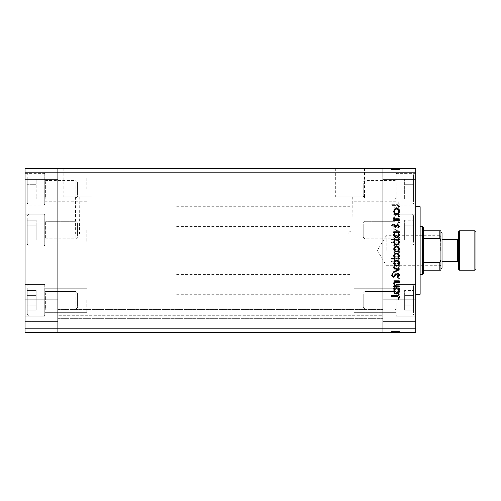 <?xml version="1.0" encoding="UTF-8"?>
<svg xmlns="http://www.w3.org/2000/svg" width="501" height="501" viewBox="0 0 501 501"><rect width="100%" height="100%" fill="white"/><g stroke="black" fill="none" stroke-linecap="round" stroke-linejoin="round"><path stroke-width="0.38" stroke-dasharray="2.5 1.88" d="M57.884 300.293L57.884 312.336L57.884 300.293M86.773 300.293L86.773 312.336L86.773 300.293M57.884 230.072L57.884 242.108L57.884 230.072M86.773 230.072L86.773 242.108L86.773 230.072M57.884 189.215L57.884 177.172L57.884 189.215M86.773 189.215L86.773 177.172L86.773 189.215M382.927 230.072L382.927 242.108L382.927 230.072M354.032 230.072L354.032 242.108L354.032 230.072M382.927 189.215L382.927 177.172L382.927 189.215M354.032 189.215L354.032 177.172L354.032 189.215M382.927 300.293L382.927 312.336L382.927 300.293M354.032 300.293L354.032 312.336L354.032 300.293M57.884 316.313L57.884 309.599L57.884 316.313M382.927 316.313L382.927 332.583L57.884 332.583L382.927 332.583L382.927 168.417L57.884 168.417L57.884 172.795L57.884 168.417L25.05 168.417L25.05 332.583L57.884 332.583L57.884 172.795L57.884 332.583L382.927 332.583L382.927 316.313M75.394 196.874L75.638 234.086C75.519 230.93 79.621 230.873 79.527 234.086L79.772 196.874L75.394 196.874L79.772 196.874M347.901 196.874L348.145 234.086C348.026 230.93 352.134 230.873 352.034 234.086L352.278 196.874L347.901 196.874L352.278 196.874M335.689 196.874L364.496 196.874L335.689 196.874L335.689 168.417L364.496 168.417L335.689 168.417M364.496 196.874L364.496 168.417M63.182 196.874L91.984 196.874L63.182 196.874L63.182 168.417L91.984 168.417L63.182 168.417M91.984 196.874L91.984 168.417M75.638 234.086L79.527 234.086M348.145 234.086L352.034 234.086M57.884 250.5L57.884 206.725L57.884 250.5M382.927 250.5L382.927 206.725L382.927 250.5M382.927 315.292L382.927 309.599L382.927 315.292L57.884 315.292L382.927 315.292M25.05 172.795L382.927 172.795L382.927 328.205L415.755 328.205L415.755 332.583L382.927 332.583L382.927 328.205L25.05 328.205M347.901 234.086L352.278 234.086M75.394 234.086L79.772 234.086M57.884 318.354L382.927 318.354L57.884 318.354M57.884 309.599L382.927 309.599L57.884 309.599M100.018 250.5L100.018 294.275L100.018 250.5M44.752 230.072L44.752 245.941L44.752 230.072M44.752 189.215L44.752 205.084L44.752 189.215M44.752 300.293L44.752 316.162L44.752 300.293M25.05 300.293L25.05 316.162L25.05 300.293M25.05 230.072L25.05 245.941L25.05 230.072M25.05 189.215L25.05 205.084L25.05 189.215M25.05 310.695L25.05 299.748L25.05 310.695M57.884 310.695L57.884 299.748L57.884 310.695M25.05 190.305L25.05 201.252L25.05 190.305M57.884 190.305L57.884 201.252L57.884 190.305M420.132 294.275L420.132 206.725M350.093 250.5L350.093 294.275L350.093 250.5M415.755 250.5L415.755 294.275L415.755 250.5M396.059 230.072L396.059 245.941L396.059 230.072M396.059 189.215L396.059 205.084L396.059 189.215M396.059 300.293L396.059 316.162L396.059 300.293M415.755 300.293L415.755 316.162L415.755 300.293M415.755 230.072L415.755 245.941L415.755 230.072M415.755 189.215L415.755 205.084L415.755 189.215M415.755 190.305L415.755 201.252L415.755 190.305M382.927 190.305L382.927 201.252L382.927 190.305M415.755 310.695L415.755 299.748L415.755 310.695M382.927 310.695L382.927 299.748L382.927 310.695M399.341 215.098L399.341 214.409L393.742 214.409L393.742 215.098L394.75 215.098L393.642 217.227C393.892 218.768 394.838 219.469 396.479 219.325L399.341 219.325L399.341 218.636L395.433 218.555L394.331 217.108L395.815 215.205L399.341 215.098L399.341 214.409L393.742 214.409L393.742 215.098L394.75 215.098L393.642 217.227C393.892 218.768 394.838 219.469 396.479 219.325L399.341 219.325L399.341 218.636L395.433 218.555L394.331 217.108L395.815 215.205L399.341 215.098M397.462 227.767C398.752 227.617 399.441 226.884 399.535 225.582L397.863 223.252L397.475 223.897L398.752 225.582L397.456 227.085L396.704 226.809L394.437 224.172L393.272 223.74L391.481 225.632L392.778 227.673L393.254 227.047L392.27 225.556L393.241 224.429L397.462 227.767C398.752 227.617 399.441 226.884 399.535 225.582L397.863 223.252L397.475 223.897L398.752 225.582L397.456 227.085L396.704 226.809L394.437 224.172L393.272 223.74L391.481 225.632L392.778 227.673L393.254 227.047L392.27 225.556L393.241 224.429L397.462 227.767M399.341 231.205L393.742 228.556L393.742 229.301L397.819 231.161L393.742 233.015L393.742 233.76L399.341 231.205L393.742 228.556L393.742 229.301L397.819 231.161L393.742 233.015L393.742 233.76L399.341 231.205M396.554 234.844L394.569 235.608L393.642 237.743L394.569 239.866L396.554 240.637C398.333 240.474 399.291 239.509 399.441 237.743C399.291 235.971 398.333 235.007 396.554 234.844L394.569 235.608L393.642 237.743L394.569 239.866L396.554 240.637C398.333 240.474 399.291 239.509 399.441 237.743C399.291 235.971 398.333 235.007 396.554 234.844M396.554 249.085L394.569 249.849L393.642 251.984L394.569 254.113L396.554 254.877C398.333 254.715 399.291 253.75 399.441 251.984C399.291 250.212 398.333 249.248 396.554 249.085L394.569 249.849L393.642 251.984L394.569 254.113L396.554 254.877C398.333 254.715 399.291 253.75 399.441 251.984C399.291 250.212 398.333 249.248 396.554 249.085M394.775 268.53L393.742 268.53L393.742 269.219L399.341 269.219L399.341 268.53L398.37 268.53L399.441 266.244C399.272 264.465 398.301 263.488 396.529 263.326C394.757 263.507 393.799 264.49 393.642 266.263L394.775 268.53L393.742 268.53L393.742 269.219L399.341 269.219L399.341 268.53L398.37 268.53L399.441 266.244C399.272 264.465 398.301 263.488 396.529 263.326C394.757 263.507 393.799 264.49 393.642 266.263L394.775 268.53M399.441 294.707L398.802 294.068L398.163 294.707L398.802 295.346L399.441 294.707L398.802 294.068L398.163 294.707L398.802 295.346L399.441 294.707M415.755 328.205L415.755 168.417L382.927 168.417L382.927 172.795L415.755 172.795M396.554 286.797L394.569 287.568L393.642 289.697L394.569 291.826L396.554 292.59C398.333 292.427 399.291 291.463 399.441 289.697C399.291 287.931 398.333 286.96 396.554 286.797L394.569 287.568L393.642 289.697L394.569 291.826L396.554 292.59C398.333 292.427 399.291 291.463 399.441 289.697C399.291 287.931 398.333 286.96 396.554 286.797M399.441 284.787L398.802 284.148L398.163 284.787L398.802 285.426L399.441 284.787L398.802 284.148L398.163 284.787L398.802 285.426L399.441 284.787M399.341 281.299L399.341 280.61L393.742 280.61L393.742 281.299L394.569 281.299L393.642 282.664L393.836 283.265L394.431 282.883L395.539 281.418L399.341 281.299L399.341 280.61L393.742 280.61L393.742 281.299L394.569 281.299L393.642 282.664L393.836 283.265L395.539 281.418L399.341 281.299M399.441 278.6L398.802 277.961L398.163 278.6L398.802 279.232L399.441 278.6L398.802 277.961L398.163 278.6L398.802 279.232L399.441 278.6M395.114 273.54L393.642 274.955L394.444 276.389L394.92 275.919L394.331 274.955L395.082 274.229L396.955 276.226L397.819 276.483L399.441 274.842L398.683 273.245L398.163 273.703L398.752 274.811L397.85 275.8L395.978 273.796L395.114 273.54L393.642 274.955L394.444 276.389L394.92 275.919L394.331 274.955L395.082 274.229L396.955 276.226L397.819 276.483L399.441 274.842L398.683 273.245L398.163 273.703L398.752 274.811L397.85 275.8L395.978 273.796L395.114 273.54M394.826 261.259L391.481 261.259L391.481 261.948L399.341 261.948L399.341 261.259L398.37 261.259L399.441 258.973C399.272 257.195 398.301 256.224 396.529 256.055C394.757 256.243 393.799 257.22 393.642 258.998L394.826 261.259L391.481 261.259L391.481 261.948L399.341 261.948L399.341 261.259L398.37 261.259L399.441 258.973C399.272 257.195 398.301 256.224 396.529 256.055C394.757 256.243 393.799 257.22 393.642 258.998L394.826 261.259M398.308 242.697L399.341 242.697L399.341 242.014L391.481 242.014L391.481 242.697L394.757 242.697L393.642 244.983C393.805 246.761 394.775 247.738 396.554 247.907C398.32 247.719 399.284 246.742 399.441 244.964L398.308 242.697L399.341 242.697L399.341 242.014L391.481 242.014L391.481 242.697L394.757 242.697L393.642 244.983C393.805 246.761 394.775 247.738 396.554 247.907C398.32 247.719 399.284 246.742 399.441 244.964L398.308 242.697M394.775 212.155L393.742 212.155L393.742 212.844L399.341 212.844L399.341 212.155L398.37 212.155L399.441 209.869C399.272 208.084 398.301 207.113 396.529 206.951C394.757 207.132 393.799 208.109 393.642 209.888L394.775 212.155L393.742 212.155L393.742 212.844L399.341 212.844L399.341 212.155L398.37 212.155L399.441 209.869C399.272 208.084 398.301 207.113 396.529 206.951C394.757 207.132 393.799 208.109 393.642 209.888L394.775 212.155M398.752 203.631L396.779 204.69L391.682 204.69L391.682 205.379L396.855 205.379C398.389 205.585 399.284 204.99 399.535 203.588L398.652 201.74L398.063 202.147L398.752 203.631L396.779 204.69L391.682 204.69L391.682 205.379L396.855 205.379C398.389 205.585 399.284 204.99 399.535 203.588L398.652 201.74L398.063 202.147L398.752 203.631M393.836 331.487L399.341 331.487L399.341 332.583L393.642 332.583L399.441 332.583L391.481 332.583L399.535 332.583L391.481 332.583L399.441 332.583L393.642 332.583L399.341 332.583L399.341 331.487L393.742 331.487L393.742 332.583L393.742 331.487L394.569 331.487L394.569 332.583L394.569 331.487L393.642 331.487L393.642 332.583L393.642 331.487L396.554 331.487L396.554 332.583L394.331 332.583L398.752 332.583L391.682 332.583L399.535 332.583L394.331 332.583L398.752 332.583L394.331 332.583L398.752 332.583L394.331 332.583L398.752 332.583L396.554 332.583L396.554 331.487L399.441 331.487L399.441 332.583L399.441 331.487L398.802 331.487L398.802 332.583L398.802 331.487L398.163 331.487L398.163 332.583L398.163 331.487L399.441 331.487L394.569 331.487L394.569 332.583L394.569 331.487L393.642 331.487L393.836 332.583M393.836 169.513L399.341 169.513L399.341 168.417L393.642 168.417L399.441 168.417L391.481 168.417L399.535 168.417L391.481 168.417L399.441 168.417L393.642 168.417L399.341 168.417L399.341 169.513L393.742 169.513L393.742 168.417L393.742 169.513L394.569 169.513L394.569 168.417L394.569 169.513L393.642 169.513L393.642 168.417L393.642 169.513L396.554 169.513L396.554 168.417L394.331 168.417L398.752 168.417L391.682 168.417L399.535 168.417L394.331 168.417L398.752 168.417L394.331 168.417L398.752 168.417L394.331 168.417L398.752 168.417L396.554 168.417L396.554 169.513L399.441 169.513L399.441 168.417L399.441 169.513L398.802 169.513L398.802 168.417L398.802 169.513L398.163 169.513L398.163 168.417L398.163 169.513L399.441 169.513L394.569 169.513L394.569 168.417L394.569 169.513L393.642 169.513L393.836 168.417M420.132 250.5L420.132 274.579L420.132 250.5M396.742 169.513L393.642 169.513L399.441 169.513L396.56 169.513L396.56 168.417L396.56 169.513L398.752 169.513L398.752 168.417L398.752 169.513L397.85 169.513L397.85 168.417L397.863 169.513L397.318 169.513L397.318 168.417L397.318 169.513L396.742 169.513L396.742 168.417M394.826 169.513L399.441 169.513L394.331 169.513L394.331 168.417L394.331 169.513L394.331 168.417L394.331 169.513L396.535 169.513L396.529 168.417L396.554 169.513L393.642 169.513L393.642 168.417L393.642 169.513L394.775 169.513L394.775 168.417L394.775 169.513L393.742 169.513L393.742 168.417L393.742 169.513L399.341 169.513L399.341 168.417L399.341 169.513L398.37 169.513L398.37 168.417L398.37 169.513L399.441 169.513L399.441 168.417L399.441 169.513L399.441 168.417L399.441 169.513L394.331 169.513L396.535 169.513L396.535 168.417L396.529 169.513L393.642 169.513L393.642 168.417L393.642 169.513L394.826 169.513L394.826 168.417M398.802 169.513L398.802 168.417L398.802 169.513M394.437 169.513L399.535 169.513L391.481 169.513L399.441 169.513L393.642 169.513L398.752 169.513L394.437 169.513L394.437 168.417M395.539 169.513L395.539 168.417M398.163 169.513L398.163 168.417L398.163 169.513M394.92 169.513L394.92 168.417M395.082 169.513L395.082 168.417M395.596 169.513L395.596 168.417M396.955 169.513L396.955 168.417M397.819 169.513L397.819 168.417L397.819 169.513L393.742 169.513L393.742 168.417L393.742 169.513L397.819 169.513M398.683 169.513L398.683 168.417M395.978 169.513L395.978 168.417M395.114 169.513L395.114 168.417M394.569 169.513L398.752 169.513L398.752 168.417L398.752 169.513L398.752 168.417L398.752 169.513L398.752 168.417L398.752 169.513L396.554 169.513L396.554 168.417L396.529 169.513L396.554 168.417L396.554 169.513L399.441 169.513L399.441 168.417L399.441 169.513L399.441 168.417L399.441 169.513L396.554 169.513L396.554 168.417L396.529 169.513L394.569 169.513L394.569 168.417L394.569 169.513L393.642 169.513L393.642 168.417L393.642 169.513L394.569 169.513L394.569 168.417M391.481 169.513L391.481 168.417M395.433 169.513L399.341 169.513L399.341 168.417L399.341 169.513L399.341 168.417L399.341 169.513L399.341 168.417L399.341 169.513L393.742 169.513L393.742 168.417L393.742 169.513L399.341 169.513L399.341 168.417L399.341 169.513L393.742 169.513L393.742 168.417L393.742 169.513L394.75 169.513L394.757 168.417L394.75 169.513L393.642 169.513L393.642 168.417L393.642 169.513L399.341 169.513L399.341 168.417L399.341 169.513L396.704 169.513L396.704 168.417L396.704 169.513L395.433 169.513L395.433 168.417M398.37 169.513L394.331 169.513L394.331 168.417L394.331 169.513L394.331 168.417L394.331 169.513L394.331 168.417L394.331 169.513L396.535 169.513L393.642 169.513L394.775 169.513L393.742 169.513L393.742 168.417L393.742 169.513L399.341 169.513L399.341 168.417L399.341 169.513L398.37 169.513L398.37 168.417M396.56 169.513L396.56 168.417L396.56 169.513M398.308 169.513L398.308 168.417M398.063 169.513L391.682 169.513L399.535 169.513L399.535 168.417L399.535 169.513L398.652 169.513L398.652 168.417L398.639 169.513L398.063 169.513L398.063 168.417M397.475 169.513L397.475 168.417M397.456 169.513L397.462 168.417M393.272 169.513L393.272 168.417M392.778 169.513L392.778 168.417M392.27 169.513L393.241 169.513L393.254 168.417L393.241 169.513L392.27 169.513L392.27 168.417M394.231 169.513L394.231 168.417M394.995 169.513L394.995 168.417M395.815 169.513L395.815 168.417M399.441 169.513L399.441 168.417M396.554 169.513L396.554 168.417L396.535 169.513M398.752 169.513L398.752 168.417L398.752 169.513M391.682 169.513L391.682 168.417L391.682 169.513M396.742 331.487L393.642 331.487L399.441 331.487L396.56 331.487L396.56 332.583L396.56 331.487L398.752 331.487L398.752 332.583L398.752 331.487L397.85 331.487L397.85 332.583L397.863 331.487L397.318 331.487L397.318 332.583L397.318 331.487L396.742 331.487L396.742 332.583M394.826 331.487L399.441 331.487L394.331 331.487L394.331 332.583L394.331 331.487L394.331 332.583L394.331 331.487L396.535 331.487L396.529 332.583L396.554 331.487L393.642 331.487L393.642 332.583L393.642 331.487L394.775 331.487L394.775 332.583L394.775 331.487L393.742 331.487L393.742 332.583L393.742 331.487L399.341 331.487L399.341 332.583L399.341 331.487L398.37 331.487L398.37 332.583L398.37 331.487L399.441 331.487L399.441 332.583L399.441 331.487L399.441 332.583L399.441 331.487L394.331 331.487L396.535 331.487L396.535 332.583L396.529 331.487L393.642 331.487L393.642 332.583L393.642 331.487L394.826 331.487L394.826 332.583M398.802 331.487L398.802 332.583L398.802 331.487M394.437 331.487L399.535 331.487L391.481 331.487L399.441 331.487L393.642 331.487L398.752 331.487L394.437 331.487L394.437 332.583M395.539 331.487L395.539 332.583M398.163 331.487L398.163 332.583L398.163 331.487M394.92 331.487L394.92 332.583M395.082 331.487L395.082 332.583M395.596 331.487L395.596 332.583M396.955 331.487L396.955 332.583M397.819 331.487L397.819 332.583L397.819 331.487L393.742 331.487L393.742 332.583L393.742 331.487L397.819 331.487M398.683 331.487L398.683 332.583M395.978 331.487L395.978 332.583M395.114 331.487L395.114 332.583M394.569 331.487L398.752 331.487L398.752 332.583L398.752 331.487L398.752 332.583L398.752 331.487L398.752 332.583L398.752 331.487L396.554 331.487L396.554 332.583L396.529 331.487L396.554 332.583L396.554 331.487L399.441 331.487L399.441 332.583L399.441 331.487L399.441 332.583L399.441 331.487L396.554 331.487L396.554 332.583L396.529 331.487L394.569 331.487L394.569 332.583L394.569 331.487L393.642 331.487L393.642 332.583L393.642 331.487L394.569 331.487L394.569 332.583M391.481 331.487L391.481 332.583M395.433 331.487L399.341 331.487L399.341 332.583L399.341 331.487L399.341 332.583L399.341 331.487L399.341 332.583L399.341 331.487L393.742 331.487L393.742 332.583L393.742 331.487L399.341 331.487L399.341 332.583L399.341 331.487L393.742 331.487L393.742 332.583L393.742 331.487L394.75 331.487L394.757 332.583L394.75 331.487L393.642 331.487L393.642 332.583L393.642 331.487L399.341 331.487L399.341 332.583L399.341 331.487L396.704 331.487L396.704 332.583L396.704 331.487L395.433 331.487L395.433 332.583M398.37 331.487L394.331 331.487L394.331 332.583L394.331 331.487L394.331 332.583L394.331 331.487L394.331 332.583L394.331 331.487L396.535 331.487L393.642 331.487L394.775 331.487L393.742 331.487L393.742 332.583L393.742 331.487L399.341 331.487L399.341 332.583L399.341 331.487L398.37 331.487L398.37 332.583M396.56 331.487L396.56 332.583L396.56 331.487M398.308 331.487L398.308 332.583M398.063 331.487L391.682 331.487L399.535 331.487L399.535 332.583L399.535 331.487L398.652 331.487L398.652 332.583L398.639 331.487L398.063 331.487L398.063 332.583M397.475 331.487L397.475 332.583M397.456 331.487L397.462 332.583M393.272 331.487L393.272 332.583M392.778 331.487L392.778 332.583M392.27 331.487L393.241 331.487L393.254 332.583L393.241 331.487L392.27 331.487L392.27 332.583M394.231 331.487L394.231 332.583M394.995 331.487L394.995 332.583M395.815 331.487L395.815 332.583M399.441 331.487L399.441 332.583M396.554 331.487L396.554 332.583L396.535 331.487M398.752 331.487L398.752 332.583L398.752 331.487M391.682 331.487L391.682 332.583L391.682 331.487M398.802 206.932L398.163 206.293L398.802 205.654L399.441 206.293L398.802 206.932M394.569 213.432L393.642 211.303L394.569 209.174L396.554 208.41C398.333 208.573 399.291 209.537 399.441 211.303C399.291 213.069 398.333 214.04 396.554 214.203L394.569 213.432M398.752 211.303C398.639 209.957 397.907 209.218 396.56 209.092C395.214 209.218 394.469 209.957 394.331 211.303C394.469 212.656 395.208 213.388 396.56 213.514C397.907 213.388 398.639 212.656 398.752 211.303M398.802 216.852L398.163 216.213L398.802 215.574L399.441 216.213L398.802 216.852M399.341 220.39L393.742 220.39L393.742 219.701L394.569 219.701L393.642 218.336L393.836 217.735L395.539 219.582L399.341 219.701L399.341 220.39M398.802 223.039L398.163 222.4L398.802 221.768L399.441 222.4L398.802 223.039M393.642 226.045L394.444 224.611L394.92 225.081L394.331 226.045L395.082 226.771L396.955 224.774L397.819 224.517L399.441 226.158L398.683 227.755L398.163 227.297L398.752 226.189L397.85 225.2L395.978 227.203L395.114 227.46L393.642 226.045M393.742 232.47L393.742 231.781L399.341 231.781L399.341 232.47L398.37 232.47L399.441 234.756C399.272 236.535 398.301 237.512 396.529 237.674C394.757 237.493 393.799 236.51 393.642 234.737L394.775 232.47L393.742 232.47M398.752 234.731C398.646 233.353 397.913 232.596 396.554 232.47C395.183 232.596 394.437 233.347 394.331 234.725C394.444 236.09 395.176 236.841 396.535 236.986C397.888 236.841 398.627 236.09 398.752 234.731M391.481 239.741L391.481 239.052L399.341 239.052L399.341 239.741L398.37 239.741L399.441 242.027C399.272 243.805 398.301 244.776 396.529 244.945C394.757 244.757 393.799 243.78 393.642 242.002L394.826 239.741L391.481 239.741M398.752 242.002C398.646 240.618 397.913 239.866 396.554 239.741C395.183 239.86 394.437 240.612 394.331 241.996C394.444 243.354 395.176 244.112 396.535 244.256C397.888 244.106 398.627 243.354 398.752 242.002M394.569 251.151L393.642 249.016L394.569 246.887L396.554 246.123C398.333 246.285 399.291 247.25 399.441 249.016C399.291 250.788 398.333 251.752 396.554 251.915L394.569 251.151M398.752 249.022C398.639 247.669 397.907 246.937 396.56 246.811C395.214 246.937 394.469 247.669 394.331 249.022C394.469 250.368 395.208 251.107 396.56 251.233C397.907 251.107 398.639 250.368 398.752 249.022M399.341 258.303L399.341 258.986L391.481 258.986L391.481 258.303L394.757 258.303L393.642 256.017C393.805 254.239 394.775 253.262 396.554 253.093C398.32 253.281 399.284 254.257 399.441 256.036L398.308 258.303L399.341 258.303M394.331 256.036C394.437 257.414 395.17 258.172 396.529 258.303C397.907 258.178 398.646 257.426 398.752 256.042C398.639 254.683 397.907 253.932 396.554 253.782C395.201 253.932 394.462 254.677 394.331 256.036M394.569 265.392L393.642 263.257L394.569 261.134L396.554 260.363C398.333 260.526 399.291 261.491 399.441 263.257C399.291 265.029 398.333 265.993 396.554 266.156L394.569 265.392M398.752 263.263C398.639 261.91 397.907 261.178 396.56 261.052C395.214 261.178 394.469 261.91 394.331 263.263C394.469 264.609 395.208 265.348 396.56 265.474C397.907 265.348 398.639 264.609 398.752 263.263M399.341 269.889L393.742 272.444L393.742 271.699L397.819 269.839L393.742 267.985L393.742 267.24L399.341 269.889M399.535 275.418L397.863 277.748L397.475 277.103L398.752 275.418L397.456 273.915L396.704 274.191L394.437 276.828L393.272 277.26L391.481 275.368L392.778 273.327L393.254 273.953L392.27 275.444L393.241 276.571L397.462 273.233C398.752 273.383 399.441 274.116 399.535 275.418M399.341 286.591L393.742 286.591L393.742 285.902L394.75 285.902L393.642 283.773C393.892 282.232 394.838 281.531 396.479 281.675L399.341 281.675L399.341 282.364L395.433 282.445L394.331 283.892L395.815 285.795L399.341 285.902L399.341 286.591M393.742 288.845L393.742 288.156L399.341 288.156L399.341 288.845L398.37 288.845L399.441 291.131C399.272 292.916 398.301 293.887 396.529 294.049C394.757 293.868 393.799 292.891 393.642 291.112L394.775 288.845L393.742 288.845M398.752 291.106C398.646 289.728 397.913 288.977 396.554 288.845C395.183 288.971 394.437 289.722 394.331 291.1C394.444 292.465 395.176 293.217 396.535 293.367C397.888 293.217 398.627 292.465 398.752 291.106M396.779 296.31L391.682 296.31L391.682 295.621L396.855 295.621C398.389 295.415 399.284 296.01 399.535 297.412L398.652 299.26L398.063 298.853L398.752 297.369L396.779 296.31M398.752 289.697C398.639 291.043 397.907 291.782 396.56 291.908C395.214 291.782 394.469 291.043 394.331 289.697C394.469 288.344 395.208 287.612 396.56 287.486C397.907 287.612 398.639 288.344 398.752 289.697C398.639 291.043 397.907 291.782 396.56 291.908C395.214 291.782 394.469 291.043 394.331 289.697C394.469 288.344 395.208 287.612 396.56 287.486C397.907 287.612 398.639 288.344 398.752 289.697M398.752 266.269C398.646 267.647 397.913 268.404 396.554 268.53C395.183 268.404 394.437 267.653 394.331 266.275C394.444 264.91 395.176 264.159 396.535 264.014C397.888 264.159 398.627 264.91 398.752 266.269C398.646 267.647 397.913 268.404 396.554 268.53C395.183 268.404 394.437 267.653 394.331 266.275C394.444 264.91 395.176 264.159 396.535 264.014C397.888 264.159 398.627 264.91 398.752 266.269M398.752 258.998C398.646 260.382 397.913 261.134 396.554 261.259C395.183 261.14 394.437 260.388 394.331 259.004C394.444 257.646 395.176 256.888 396.535 256.744C397.888 256.894 398.627 257.646 398.752 258.998C398.646 260.382 397.913 261.134 396.554 261.259C395.183 261.14 394.437 260.388 394.331 259.004C394.444 257.646 395.176 256.888 396.535 256.744C397.888 256.894 398.627 257.646 398.752 258.998M398.752 251.978C398.639 253.331 397.907 254.063 396.56 254.189C395.214 254.063 394.469 253.331 394.331 251.978C394.469 250.632 395.208 249.893 396.56 249.767C397.907 249.893 398.639 250.632 398.752 251.978C398.639 253.331 397.907 254.063 396.56 254.189C395.214 254.063 394.469 253.331 394.331 251.978C394.469 250.632 395.208 249.893 396.56 249.767C397.907 249.893 398.639 250.632 398.752 251.978M394.331 244.964C394.437 243.586 395.17 242.828 396.529 242.697C397.907 242.822 398.646 243.574 398.752 244.958C398.639 246.317 397.907 247.068 396.554 247.218C395.201 247.068 394.462 246.323 394.331 244.964C394.437 243.586 395.17 242.828 396.529 242.697C397.907 242.822 398.646 243.574 398.752 244.958C398.639 246.317 397.907 247.068 396.554 247.218C395.201 247.068 394.462 246.323 394.331 244.964M398.752 237.737C398.639 239.09 397.907 239.822 396.56 239.948C395.214 239.822 394.469 239.09 394.331 237.737C394.469 236.391 395.208 235.652 396.56 235.526C397.907 235.652 398.639 236.391 398.752 237.737C398.639 239.09 397.907 239.822 396.56 239.948C395.214 239.822 394.469 239.09 394.331 237.737C394.469 236.391 395.208 235.652 396.56 235.526C397.907 235.652 398.639 236.391 398.752 237.737M398.752 209.894C398.646 211.272 397.913 212.023 396.554 212.155C395.183 212.029 394.437 211.278 394.331 209.9C394.444 208.535 395.176 207.783 396.535 207.633C397.888 207.783 398.627 208.535 398.752 209.894C398.646 211.272 397.913 212.023 396.554 212.155C395.183 212.029 394.437 211.278 394.331 209.9C394.444 208.535 395.176 207.783 396.535 207.633C397.888 207.783 398.627 208.535 398.752 209.894M440.93 231.894L440.93 230.798M440.273 250.5L440.273 235.727L440.273 250.5M386.208 250.5L386.208 235.727L386.208 250.5M422.324 226.421L422.324 274.579M423.42 273.483L423.42 227.517M174.987 250.5L174.987 294.275L174.987 250.5M423.42 270.202L439.834 270.202L439.834 262.336L440.93 260.038L440.93 240.962L439.834 238.664L423.42 238.664M423.42 262.336L439.834 262.336M423.42 230.798L439.834 230.798L439.834 238.664M440.93 270.202L440.93 260.038M396.059 291.958L396.059 309.925L396.059 291.958M363.225 294.175L363.225 307.363L363.225 294.175M364.91 307.877L364.91 291.538L364.91 307.877M396.059 287.198L396.059 315.423L396.059 287.198M396.805 314.039L396.805 284.424L396.805 314.039M413.569 312.524L413.569 286.177L413.569 312.524M413.569 305.222L413.569 290.448L413.569 310.144L413.569 305.222L404.639 305.222L404.639 310.144L404.639 305.222L413.569 305.222L404.639 305.222L404.639 295.371L404.639 310.144L413.569 310.144L404.639 310.144L404.639 305.222L413.569 305.222M404.639 295.371L413.569 295.371L413.569 290.448L413.569 295.371L404.639 295.371L404.639 290.448L404.639 305.222L404.639 295.371L413.569 295.371L404.639 295.371L404.639 290.448L413.569 290.448L404.639 290.448L404.639 295.371M396.059 221.73L396.059 239.703L396.059 221.73M363.225 223.947L363.225 237.142L363.225 223.947M364.91 237.656L364.91 221.317L364.91 237.656M396.059 216.971L396.059 245.196L396.059 216.971M396.805 243.812L396.805 214.203L396.805 243.812M413.569 242.296L413.569 215.95L413.569 242.296M413.569 234.994L413.569 220.221L413.569 239.923L413.569 234.994L404.639 234.994L404.639 239.923L404.639 234.994L413.569 234.994L404.639 234.994L404.639 225.143L404.639 239.923L413.569 239.923L404.639 239.923L404.639 234.994L413.569 234.994M404.639 225.143L413.569 225.143L413.569 220.221L413.569 225.143L404.639 225.143L404.639 220.221L404.639 234.994L404.639 225.143L413.569 225.143L404.639 225.143L404.639 220.221L413.569 220.221L404.639 220.221L404.639 225.143M396.059 180.874L396.059 198.841L396.059 180.874M363.225 183.09L363.225 196.286L363.225 183.09M364.91 196.793L364.91 180.46L364.91 196.793M396.059 176.114L396.059 204.339L396.059 176.114M396.805 202.955L396.805 173.346L396.805 202.955M413.569 201.44L413.569 175.093L413.569 201.44M413.569 194.137L413.569 184.287L413.569 199.06L413.569 194.137L404.639 194.137L404.639 199.06L404.639 194.137L413.569 194.137M413.569 179.364L413.569 184.287L413.569 179.364L404.639 179.364L404.639 194.137L404.639 184.287L413.569 184.287L404.639 184.287L404.639 179.364M404.639 199.06L413.569 199.06M44.752 308.635L44.752 290.668L44.752 308.635M77.58 306.418L77.58 293.229L77.58 306.418M75.895 292.716L75.895 309.054L75.895 292.716M44.752 313.394L44.752 285.169L44.752 313.394M44.007 286.553L44.007 316.162L44.007 286.553M27.242 288.069L27.242 314.415L27.242 288.069M27.242 305.222L27.242 290.448L27.242 305.222L36.172 305.222L36.172 295.371L36.172 305.222L27.242 305.222L36.172 305.222L36.172 310.144L36.172 295.371L27.242 295.371L27.242 290.448L27.242 295.371L36.172 295.371L36.172 290.448L36.172 305.222L27.242 305.222M36.172 290.448L27.242 290.448L36.172 290.448L36.172 295.371L27.242 295.371L36.172 295.371L36.172 290.448M36.172 310.144L27.242 310.144L36.172 310.144L36.172 305.222L36.172 310.144M44.752 238.413L44.752 220.44L44.752 238.413M77.58 236.196L77.58 223.001L77.58 236.196M75.895 222.488L75.895 238.827L75.895 222.488M44.752 243.167L44.752 214.948L44.752 243.167M44.007 216.326L44.007 245.941L44.007 216.326M27.242 217.847L27.242 244.187L27.242 217.847M27.242 234.994L27.242 220.221L27.242 234.994L36.172 234.994L36.172 225.143L36.172 234.994L27.242 234.994L36.172 234.994L36.172 239.923L36.172 225.143L27.242 225.143L27.242 220.221L27.242 225.143L36.172 225.143L36.172 220.221L36.172 234.994L27.242 234.994M36.172 220.221L27.242 220.221L36.172 220.221L36.172 225.143L27.242 225.143L36.172 225.143L36.172 220.221M36.172 239.923L27.242 239.923L36.172 239.923L36.172 234.994L36.172 239.923M44.752 197.551L44.752 179.583L44.752 197.551M77.58 195.334L77.58 182.145L77.58 195.334M75.895 181.631L75.895 197.97L75.895 181.631M44.752 202.31L44.752 174.085L44.752 202.31M44.007 175.469L44.007 205.084L44.007 175.469M27.242 176.985L27.242 203.331L27.242 176.985M27.242 194.137L27.242 184.287L27.242 194.137L36.172 194.137L36.172 184.287L36.172 194.137L27.242 194.137M27.242 179.364L27.242 184.287L27.242 179.364L36.172 179.364L36.172 184.287L27.242 184.287L36.172 184.287L36.172 179.364M36.172 199.06L36.172 194.137L36.172 199.06L27.242 199.06M442.026 268.01L442.026 232.99M458.44 231.894L458.44 269.106M475.95 269.106L475.95 231.894M458.44 250.5L458.44 238.463L458.44 250.5M440.93 250.5L440.93 269.106L440.93 250.5M396.172 169.513L396.172 168.417M395.477 169.513L395.477 168.417M396.479 169.513L396.479 168.417M396.779 169.513L396.779 168.417M396.855 169.513L396.855 168.417M396.172 331.487L396.172 332.583M395.477 331.487L395.477 332.583M396.479 331.487L396.479 332.583M396.779 331.487L396.779 332.583M396.855 331.487L396.855 332.583M395.183 307.877L395.183 291.538L395.183 307.877M411.816 286.553L411.816 316.162L411.816 286.553M395.183 237.656L395.183 221.317L395.183 237.656M411.816 216.326L411.816 245.941L411.816 216.326M395.183 196.793L395.183 180.46L395.183 196.793M411.816 175.469L411.816 205.084L411.816 175.469M45.622 292.716L45.622 309.054L45.622 292.716M28.989 314.039L28.989 284.424L28.989 314.039M45.622 222.488L45.622 238.827L45.622 222.488M28.989 243.812L28.989 214.203L28.989 243.812M45.622 181.631L45.622 197.97L45.622 181.631M28.989 202.955L28.989 173.346L28.989 202.955M457.344 239.553L457.344 261.447M459.536 270.202L459.536 230.798M474.854 230.798L474.854 270.202M86.773 288.257L44.752 288.257L86.773 288.257M86.773 218.035L44.752 218.035L86.773 218.035M86.773 177.172L44.752 177.172M354.032 218.035L396.059 218.035L354.032 218.035M354.032 177.172L396.059 177.172M354.032 288.257L396.059 288.257L354.032 288.257M350.093 206.725L174.987 206.725M350.093 294.275L174.987 294.275M354.032 312.336L396.059 312.336L354.032 312.336M354.032 242.108L396.059 242.108L354.032 242.108M354.032 201.252L396.059 201.252M86.773 242.108L44.752 242.108L86.773 242.108M86.773 201.252L44.752 201.252M86.773 312.336L44.752 312.336L86.773 312.336M25.05 284.424L44.752 284.424L25.05 284.424M25.05 214.203L44.752 214.203L25.05 214.203M25.05 173.346L44.752 173.346M57.884 299.748L25.05 299.748L57.884 299.748M57.884 179.364L25.05 179.364L57.884 179.364M57.884 321.636L25.05 321.636L57.884 321.636M25.05 245.941L44.752 245.941L25.05 245.941M25.05 205.084L44.752 205.084M25.05 316.162L44.752 316.162L25.05 316.162M350.093 226.421L174.987 226.421M396.059 284.424L415.755 284.424L396.059 284.424M396.059 214.203L415.755 214.203L396.059 214.203M396.059 173.346L415.755 173.346M382.927 179.364L415.755 179.364L382.927 179.364M382.927 299.748L415.755 299.748L382.927 299.748M382.927 321.636L415.755 321.636L382.927 321.636M396.059 245.941L415.755 245.941L396.059 245.941M396.059 205.084L415.755 205.084M396.059 316.162L415.755 316.162L396.059 316.162M350.093 274.579L174.987 274.579M440.93 265.931L440.273 265.273L386.208 265.273L377.328 250.5L386.208 235.727L440.273 235.727L440.93 235.069M395.183 291.538L396.059 290.668L395.183 291.538L364.91 291.538L395.183 291.538M363.225 307.363L364.91 309.054L395.183 309.054L396.059 309.925L395.183 309.054L364.91 309.054L363.225 307.363M396.059 315.423L396.805 316.162L411.816 316.162L413.569 314.415C412.843 316.037 412.254 316.619 411.816 316.162L396.805 316.162L396.059 315.423M396.805 284.424L411.816 284.424C412.517 284.192 413.1 284.775 413.569 286.177C413.1 284.775 412.517 284.192 411.816 284.424L396.805 284.424L396.059 285.169L396.805 284.424M363.225 293.229L364.91 291.538L363.225 293.229M395.183 221.317L396.059 220.44L395.183 221.317L364.91 221.317L395.183 221.317M363.225 237.142L364.91 238.827L395.183 238.827L396.059 239.703L395.183 238.827L364.91 238.827L363.225 237.142M396.059 245.196L396.805 245.941L411.816 245.941C412.398 246.279 412.981 245.697 413.569 244.187C412.981 245.697 412.398 246.279 411.816 245.941L396.805 245.941L396.059 245.196M396.805 214.203L411.816 214.203C412.254 213.745 412.843 214.334 413.569 215.95C412.843 214.334 412.254 213.745 411.816 214.203L396.805 214.203L396.059 214.948L396.805 214.203M363.225 223.001L364.91 221.317L363.225 223.001M363.225 182.145L364.91 180.46L395.183 180.46L396.059 179.583M363.225 196.286L364.91 197.97L395.183 197.97L396.059 198.841M396.059 204.339L396.805 205.084L411.816 205.084C412.254 205.535 412.843 204.953 413.569 203.331M396.059 174.085L396.805 173.346L411.816 173.346C412.217 172.883 412.799 173.465 413.569 175.093M45.622 291.538L44.752 290.668L45.622 291.538L75.895 291.538L45.622 291.538M77.58 307.363L75.895 309.054L45.622 309.054L44.752 309.925L45.622 309.054L75.895 309.054L77.58 307.363M44.752 315.423L44.007 316.162L28.989 316.162L27.242 314.415L28.989 316.162L44.007 316.162L44.752 315.423M44.007 284.424L28.989 284.424L27.242 286.177L28.989 284.424L44.007 284.424L44.752 285.169L44.007 284.424M77.58 293.229L75.895 291.538L77.58 293.229M45.622 221.317L44.752 220.44L45.622 221.317L75.895 221.317L45.622 221.317M77.58 237.142L75.895 238.827L45.622 238.827L44.752 239.703L45.622 238.827L75.895 238.827L77.58 237.142M44.752 245.196L44.007 245.941L28.989 245.941L27.242 244.187L28.989 245.941L44.007 245.941L44.752 245.196M44.007 214.203L28.989 214.203L27.242 215.95L28.989 214.203L44.007 214.203L44.752 214.948L44.007 214.203M77.58 223.001L75.895 221.317L77.58 223.001M77.58 182.145L75.895 180.46L45.622 180.46L44.752 179.583M77.58 196.286L75.895 197.97L45.622 197.97L44.752 198.841M44.752 204.339L44.007 205.084L28.989 205.084L27.242 203.331M44.752 174.085L44.007 173.346L28.989 173.346L27.242 175.093"/><path stroke-width="0.75" d="M415.755 172.795L415.755 328.205L57.884 328.205L57.884 172.795L415.755 172.795L415.755 168.417L382.927 168.417L382.927 332.583L382.927 168.417L25.05 168.417L25.05 332.583L57.884 332.583L57.884 168.417L57.884 172.795L25.05 172.795M415.755 328.205L415.755 332.583L57.884 332.583L57.884 328.205L25.05 328.205M415.755 206.725L420.132 206.725L420.132 294.275L415.755 294.275M399.341 285.902L399.341 286.591L393.742 286.591L393.742 285.902L394.75 285.902L393.642 283.773C393.892 282.232 394.838 281.531 396.479 281.675L399.341 281.675L399.341 282.364L395.433 282.445L394.331 283.892L395.815 285.795L399.341 285.902M397.462 273.233C398.752 273.383 399.441 274.116 399.535 275.418L397.863 277.748L397.475 277.103L398.752 275.418L397.456 273.915L396.704 274.191L394.437 276.828L393.272 277.26L391.481 275.368L392.778 273.327L393.254 273.953L392.27 275.444L393.241 276.571L397.462 273.233M399.341 269.795L393.742 272.444L393.742 271.699L397.819 269.839L393.742 267.985L393.742 267.24L399.341 269.795M396.554 266.156L394.569 265.392L393.642 263.257L394.569 261.134L396.554 260.363C398.333 260.526 399.291 261.491 399.441 263.257C399.291 265.029 398.333 265.993 396.554 266.156M396.554 251.915L394.569 251.151L393.642 249.016L394.569 246.887L396.554 246.123C398.333 246.285 399.291 247.25 399.441 249.016C399.291 250.788 398.333 251.752 396.554 251.915M394.775 232.47L393.742 232.47L393.742 231.781L399.341 231.781L399.341 232.47L398.37 232.47L399.441 234.756C399.272 236.535 398.301 237.512 396.529 237.674C394.757 237.493 393.799 236.51 393.642 234.737L394.775 232.47M399.441 206.293L398.802 206.932L398.163 206.293L398.802 205.654L399.441 206.293M396.554 214.203L394.569 213.432L393.642 211.303L394.569 209.174L396.554 208.41C398.333 208.573 399.291 209.537 399.441 211.303C399.291 213.069 398.333 214.04 396.554 214.203M399.441 216.213L398.802 216.852L398.163 216.213L398.802 215.574L399.441 216.213M399.341 219.701L399.341 220.39L393.742 220.39L393.742 219.701L394.569 219.701L393.642 218.336L393.836 217.735L394.431 218.117L395.539 219.582L399.341 219.701M399.441 222.4L398.802 223.039L398.163 222.4L398.802 221.768L399.441 222.4M395.114 227.46L393.642 226.045L394.444 224.611L394.92 225.081L394.331 226.045L395.082 226.771L396.955 224.774L397.819 224.517L399.441 226.158L398.683 227.755L398.163 227.297L398.752 226.189L397.85 225.2L395.978 227.203L395.114 227.46M394.826 239.741L391.481 239.741L391.481 239.052L399.341 239.052L399.341 239.741L398.37 239.741L399.441 242.027C399.272 243.805 398.301 244.776 396.529 244.945C394.757 244.757 393.799 243.78 393.642 242.002L394.826 239.741M398.308 258.303L399.341 258.303L399.341 258.986L391.481 258.986L391.481 258.303L394.757 258.303L393.642 256.017C393.805 254.239 394.775 253.262 396.554 253.093C398.32 253.281 399.284 254.257 399.441 256.036L398.308 258.303M394.775 288.845L393.742 288.845L393.742 288.156L399.341 288.156L399.341 288.845L398.37 288.845L399.441 291.131C399.272 292.916 398.301 293.887 396.529 294.049C394.757 293.868 393.799 292.891 393.642 291.112L394.775 288.845M398.752 297.369L396.779 296.31L391.682 296.31L391.682 295.621L396.855 295.621C398.389 295.415 399.284 296.01 399.535 297.412L398.652 299.26L398.063 298.853L398.752 297.369M396.56 209.092C395.214 209.218 394.469 209.957 394.331 211.303C394.469 212.656 395.208 213.388 396.56 213.514C397.907 213.388 398.639 212.656 398.752 211.303C398.639 209.957 397.907 209.218 396.56 209.092M396.554 232.47C395.183 232.596 394.437 233.347 394.331 234.725C394.444 236.09 395.176 236.841 396.535 236.986C397.888 236.841 398.627 236.09 398.752 234.731C398.646 233.353 397.913 232.596 396.554 232.47M396.554 239.741C395.183 239.86 394.437 240.612 394.331 241.996C394.444 243.354 395.176 244.112 396.535 244.256C397.888 244.106 398.627 243.354 398.752 242.002C398.646 240.618 397.913 239.866 396.554 239.741M396.56 246.811C395.214 246.937 394.469 247.669 394.331 249.022C394.469 250.368 395.208 251.107 396.56 251.233C397.907 251.107 398.639 250.368 398.752 249.022C398.639 247.669 397.907 246.937 396.56 246.811M396.529 258.303C397.907 258.178 398.646 257.426 398.752 256.042C398.639 254.683 397.907 253.932 396.554 253.782C395.201 253.932 394.462 254.677 394.331 256.036C394.437 257.414 395.17 258.172 396.529 258.303M396.56 261.052C395.214 261.178 394.469 261.91 394.331 263.263C394.469 264.609 395.208 265.348 396.56 265.474C397.907 265.348 398.639 264.609 398.752 263.263C398.639 261.91 397.907 261.178 396.56 261.052M396.554 288.845C395.183 288.971 394.437 289.722 394.331 291.1C394.444 292.465 395.176 293.217 396.535 293.367C397.888 293.217 398.627 292.465 398.752 291.106C398.646 289.728 397.913 288.977 396.554 288.845M422.324 226.421L423.42 227.517L423.42 273.483L422.324 274.579L422.324 226.421L420.132 226.421M440.93 230.798L439.834 230.798L440.93 230.798L440.93 270.202L439.834 270.202L440.93 270.202M440.93 269.106L442.026 268.01L442.026 232.99L440.93 231.894L440.93 240.962L439.834 238.664L439.834 230.798L423.42 230.798M423.42 238.664L439.834 238.664M423.42 262.336L439.834 262.336L440.93 260.038M423.42 270.202L439.834 270.202L439.834 262.336M459.536 270.202L458.44 269.106L458.44 231.894L459.536 230.798L459.536 270.202L474.854 270.202L474.854 230.798C475.818 231.293 476.182 231.656 475.95 231.894L475.95 269.106C476.182 269.344 475.818 269.707 474.854 270.202M442.026 261.447L457.344 261.447L457.344 239.553L458.44 238.463M422.324 274.579L420.132 274.579M457.344 261.447L458.44 262.537M442.026 239.553L457.344 239.553M459.536 230.798L474.854 230.798"/></g></svg>
